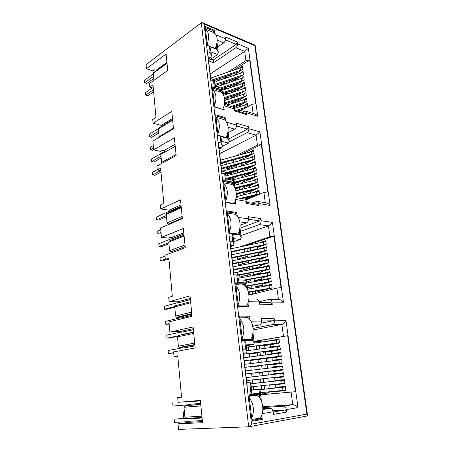 <?xml version="1.0" encoding="UTF-8"?>
<svg xmlns="http://www.w3.org/2000/svg" width="452" height="452" viewBox="0 0 452 452"><rect width="100%" height="100%" fill="white"/><g stroke="black" fill="none" stroke-linecap="round" stroke-linejoin="round"><path stroke-width="0.68" d="M166.924 62.353L156.189 70.213L156.369 70.569M242.617 158.906L241.204 159.025L238.775 158.449M285.85 390.325L268.765 392.166L264.567 394.415L295.422 391.703L260.623 394.85M284.946 383.601L280.308 384.172L284.963 383.697L284.421 379.652L274.918 380.341L274.641 378.217L284.042 376.821L283.5 372.798L274.042 373.584L273.765 371.471L283.121 369.985L282.585 365.979L273.166 366.866L272.889 364.77L282.212 363.188L281.675 359.204L272.296 360.187L272.025 358.097L281.302 356.425L280.771 352.464L271.432 353.543L280.822 352.848M271.432 353.543L271.16 351.47L280.398 349.701L279.873 345.763L270.567 346.938L279.941 346.283M259.606 397.63L259.092 393.494L248.933 394.862L252.069 421.224L262.284 419.416L261.77 415.213M249.018 395.585L258.674 394.274L259.092 393.494M262.284 419.416L261.674 418.693L254.369 419.049M250.029 319.869L249.555 316.004L239.566 316.095L242.504 340.785L252.544 340.305L252.058 336.356M244.662 317.773L249.154 316.796L249.555 316.004M252.544 340.305L251.967 339.689L242.425 340.136M245.984 287.02L245.526 283.268L235.611 282.839L238.464 306.84L248.436 306.897L247.962 303.055M245.526 283.268L245.131 284.065L241.882 284.952M248.436 306.897L247.865 306.332L238.396 306.27M233.537 185.925L233.119 182.506L223.452 180.585L226.062 202.53L235.786 204.146L235.345 200.62M233.119 182.506L232.746 183.32L230.769 184.207M235.786 204.146L235.255 203.705L226.023 202.168M237.238 215.988L236.808 212.474L227.068 210.982L229.752 233.531L239.543 234.695L239.097 231.085M234.226 214.158L236.43 213.282L236.808 212.474M239.543 234.695L239.006 234.221L229.701 233.108M222.118 93.152L221.74 90.05L212.31 86.88L214.706 107.022L224.186 109.932L223.78 106.683M219.825 91.835L221.384 90.875L221.74 90.05M224.186 109.932L214.683 106.836M225.52 120.797L225.13 117.582L215.627 114.774L218.084 135.442L227.638 137.979L227.226 134.651M223.113 119.339L224.768 118.401L225.13 117.582M227.638 137.979L218.062 135.21M278.466 299.49L276.912 288.099L248.922 295.173M276.912 288.099L281.054 287.574L273.957 236.176L269.912 236.724L268.437 225.876L259.228 224.599L240.413 231.413M253.21 294.088L256.047 292.111L272.127 288.014L271.624 284.274L262.668 286.291L262.414 284.331L271.273 281.664L270.771 277.946L261.855 280.048L261.601 278.099L270.426 275.353L269.929 271.652L261.047 273.839L260.793 271.895L269.584 269.07L269.087 265.392L260.245 267.657L259.99 265.725L268.742 262.821L268.251 259.16L259.442 261.51L259.194 259.589L267.912 256.606L267.42 252.967L258.646 255.397L258.397 253.487L267.081 250.425L266.595 246.803L258.069 249.261M268.471 285.466L267.251 285.415M263.669 286.331L262.668 286.291M267.505 279.183L266.414 279.127M262.623 280.087L261.855 280.048M266.561 272.935L265.59 272.872M261.618 273.872L261.047 273.839M265.635 266.714L264.765 266.652M260.635 267.686L260.245 267.657M264.719 260.527L263.951 260.459M263.827 254.369L263.132 254.306M262.94 248.244L262.324 248.182M257.855 249.306L257.606 247.413L266.256 244.278L265.77 240.679L260.03 242.588M245.922 245.589L273.957 236.176M193.264 328.655L180.614 331.406L169.867 332.096L168.958 321.869L192.043 316.321L190.021 295.874L169.099 301.699L168.703 297.326L172.331 296.286L168.85 258.205L165.308 259.482L168.992 259.742M264.64 394.376L260.612 394.732M280.308 384.172L275.528 384.997L275.805 387.132L285.342 386.545L285.89 390.613L268.765 392.166M278.878 373.346L283.506 372.86M277.98 366.578L282.607 366.143M277.093 359.848L281.709 359.464M276.206 353.153L280.822 352.826M275.325 346.498L279.935 346.221M270.567 346.938L270.302 344.87L279.505 343.011L278.98 339.096L262.459 341.944M262.375 341.955L257.866 340.932L287.692 335.706L295.422 391.703M262.753 406.715L292.789 404.664L291.088 392.178M254.013 341.379L287.692 335.706M258.069 340.977L254.047 341.678M253.114 329.988L281.856 324.406L272.46 324.626L253.047 328.446M252.736 326.287L259.533 324.926L252.459 325.095M252.323 335.559L252.962 340.706L254.239 343.192L253.323 344.509L246.278 345.712M177.805 356.221L174.02 356.464L177.772 355.814L181.551 397.201L177.709 397.568L181.54 397.093M262.273 413.625L273.144 411.8C272.703 409.602 271.686 408.438 270.11 408.32L262.861 408.794M262.821 407.568L283.246 406.201L292.789 404.664C294.229 404.574 295.97 405.563 298.009 407.631L285.986 320.626C284.602 322.864 283.223 324.124 281.856 324.406L283.466 336.209M252.962 340.706L244.713 341.107L245.668 349.091L246.99 351.633L246.086 352.905L243.317 353.34M164.686 151.623L163.72 150.708L162.245 150.375L160.517 151.363L153.646 149.838L152.866 141.109L173.489 128.741L171.771 111.384L153.07 123.243L152.736 119.503L155.98 117.418L153.008 84.852L149.827 87.106L153.307 88.18M183.913 234.136L173.088 238.407L171.833 237.515L170.325 237.356L168.494 238.085L161.432 237.362L160.596 227.927L182.388 218.678L180.523 199.874L160.771 208.971L160.409 204.931L163.833 203.327L160.618 168.167L157.268 169.969L160.85 170.67M210.96 51.946L217.593 54.522L208.598 60.658M208.434 59.263L210.722 57.692L211.406 55.647L210.152 52.658L207.53 51.641L210.886 79.953L213.536 80.874L214.293 87.219L222.034 89.829L222.497 93.587M224.068 105.717L234.418 108.96L234.667 110.932L246.984 114.757L246.724 112.819L245.504 111.056L244.238 111.248L242.142 112.418M239.187 111.491L251.883 104.35L255.685 103.751L249.645 60.003L233.831 70.088M227.966 72.122L245.928 60.619L249.645 60.003M214.429 80.789L215.983 79.795M210.18 74.021L244.668 51.37L248.368 48.313L237.526 43.787C237.605 45.443 237.046 46.765 235.837 47.748L244.668 51.37L245.928 60.619M208.615 60.828L213.615 62.698L235.837 47.748M237.526 43.787L237.283 41.979L225.203 36.906L225.441 38.748C225.525 40.431 224.96 41.782 223.751 42.793L217.615 47.059M235.159 75.066L235.074 74.399L242.775 69.28L242.362 66.201L239.148 68.241M235.837 80.292L235.746 79.597L243.481 74.529L243.063 71.439L239.814 73.467M236.526 85.552L236.43 84.818L244.187 79.806L243.769 76.699L240.481 78.721M237.204 90.835L237.114 90.061L244.899 85.106L244.481 81.981L241.153 84.004M237.905 96.14L237.797 95.338L245.611 90.434L245.193 87.298L241.826 89.31M238.599 101.474L238.486 100.632L246.334 95.79L245.911 92.637L242.498 94.637M239.294 106.83L239.181 105.954L247.052 101.169L246.628 97.999L243.17 99.999M243.848 105.384L247.351 103.395L247.781 106.576L239.097 111.463M228.554 77.326L225.91 76.377M229.119 75.275L231.757 76.23M224.559 98.519L241.238 93.055M213.615 62.698L213.282 59.941L210.943 59.054M237.283 41.979L236.272 44.358L213.282 59.941M227.463 133.86L228.028 138.425L229.26 141.227L228.503 143.092L222.271 146.329M219.073 148.996L221.508 147.736L218.847 147.075M235.69 199.496L246.227 201.321L246.504 203.462L259.092 205.598L258.815 203.496L270.076 205.445L259.911 131.894L248.843 128.69C248.933 130.458 248.34 131.769 247.063 132.617L229.26 141.888M228.198 132.617L234.695 129.125L228.119 127.266M219.638 153.714L256.081 135.165L247.063 132.617M248.843 128.69L248.583 126.729L247.515 129.086L228.966 138.843M235.639 155.889L257.442 145.165L256.081 135.165L259.911 131.894M265.284 202.739L263.889 192.484L267.85 191.919L261.318 144.578L257.442 145.165M261.318 144.578L241.735 154.166M246.063 158.776L245.899 157.539L254.052 153.33L253.606 150.007L249.628 151.945M246.798 164.421L246.628 163.149L254.815 159.002L254.363 155.657L250.301 157.595M247.538 170.099L247.363 168.788L255.578 164.703L255.126 161.347L250.956 163.285M248.278 175.805L248.103 174.449L256.346 170.432L255.894 167.059L251.606 169.003M249.024 181.54L248.843 180.145L257.12 176.195L256.663 172.8L252.25 174.754M249.775 187.303L249.589 185.868L257.894 181.981L257.442 178.574L252.883 180.534M250.532 193.094L250.34 191.62L258.68 187.8L258.216 184.376L253.51 186.348M254.12 192.196L259.002 190.207L259.465 193.654L245.34 199.473M263.889 192.484L245.747 199.942M251.736 203.185L257.092 201.287C258.03 201.507 258.6 202.242 258.815 203.496M241.289 157.742L243.786 158.341M239.351 230.283L239.944 235.119L241.198 237.786L240.374 239.402L233.774 241.707M230.661 246.656L233.249 245.769L230.52 245.492M240.102 225.254L246.583 222.842L239.826 221.898M240.933 235.639L268.437 225.876C269.72 225.412 271.042 224.237 272.415 222.367L261.109 220.717C261.216 222.616 260.589 223.909 259.228 224.599M261.109 220.717L260.827 218.593L259.697 220.921L240.012 228.164M239.583 246.945L269.912 236.724M259.069 301.767L269.561 299.32C270.833 299.45 271.629 300.365 271.951 302.066L283.444 302.224C281.76 300.377 280.263 299.473 278.952 299.501L269.754 299.326M178.354 335.542L177.506 336.83L178.365 346.198L179.45 347.413L182.099 347.272L183.399 348.057L194.97 345.904M175.602 305.733L174.754 306.948L175.596 316.084L176.67 317.31L179.297 317.281L180.585 318.095L191.947 315.343M272.901 410.772L284.788 410.049C285.743 410.111 286.359 410.795 286.624 412.094L286.291 409.597C285.845 407.438 284.833 406.303 283.246 406.201M245.668 349.091L242.831 349.266L247.21 386.183L250.069 385.838L251.063 394.121L259.408 393.008L260.058 390.302L258.838 389.291L251.6 389.991M246.769 382.46L249.589 382.149L250.775 383.104L250.069 385.838M285.986 320.626L274.454 320.824L274.144 318.502C274.223 319.728 273.822 320.491 272.946 320.79L261.324 323.146M189.038 421.643L189.083 422.287M187.235 422.558L186.167 421.789M183.981 418.349C183.111 415.637 183.213 413.015 184.28 410.495M202.456 421.626L189.111 422.281L178.031 423.852L178.523 429.4L248.849 426.79C249.719 426.626 250.606 425.75 251.51 424.168L306.891 414.1L254.798 45.658L255.131 45.194L202.524 22.741L204.084 24.069L251.51 424.168M149.827 87.106L149.499 83.49L167.72 70.439L166.093 53.986L146.425 68.732L146.064 64.676L201.309 22.781L202.524 22.741M306.902 416.026L307.529 415.32L306.891 414.1M273.144 411.8L273.471 414.36L286.624 412.094M274.454 320.824C274.573 322.864 273.906 324.129 272.46 324.626M274.144 318.502L261.233 318.677L261.538 321.044C261.657 323.135 260.99 324.429 259.533 324.926M244.713 341.107L246.035 343.661L246.984 351.566M251.063 394.121L251.764 391.336L250.775 383.104M248.374 301.733L259.086 301.885C258.77 300.162 257.973 299.235 256.702 299.088L248.888 298.947M259.086 301.885L259.386 304.219L272.257 304.349L270.804 302.699L259.171 302.546M272.257 304.349L271.951 302.066M260.827 218.593L248.193 216.706L248.476 218.875C248.577 220.819 247.95 222.135 246.583 222.842M239.944 235.119L231.899 234.17L233.198 236.91L234.063 244.114M231.899 234.17L232.774 241.458L234.074 244.187L233.249 245.769M232.774 241.458L230.011 241.165L234 274.822L236.791 274.974L237.695 282.528L238.43 280.409L237.532 272.952M233.69 272.2L236.955 272.392L237.526 272.906L236.791 274.974M237.695 282.528L245.831 282.884L246.521 280.816L245.894 280.263L238.368 279.895M248.566 300.93L248.826 299.456M246.227 201.321C246.018 200.038 245.447 199.298 244.515 199.083L236.232 197.62M259.092 205.598L258.047 204.27L246.351 202.259M270.076 205.445C268.731 203.875 267.516 203.038 266.431 202.942L257.29 201.332M248.583 126.729L236.226 123.113L236.481 125.108C236.577 126.916 235.984 128.255 234.695 129.125M228.028 138.425L220.18 136.346L221.452 139.227M220.18 136.346L220.983 143.024L222.254 145.9L221.508 147.736M220.983 143.024L218.288 142.335L221.943 173.15L224.655 173.721L225.486 180.63L226.243 179.082L225.424 172.24M221.717 171.257L225.215 172.003L224.655 173.721M225.486 180.63L233.424 182.212L234.142 180.687L226.226 178.902M235.78 199.14L236.17 197.1M234.418 108.96L233.198 107.175L224.717 104.497M246.984 114.757L246.238 113.695L234.56 110.051M246.724 112.819L257.759 116.283C256.651 114.932 255.679 114.175 254.832 114.011L245.622 111.102M217.593 54.522L218.282 52.449L217.073 49.539L209.417 46.511L210.152 52.658M211.406 55.647L210.666 49.511L209.417 46.511M210.722 78.558L214.271 79.795L213.536 80.874M214.316 79.835L215.073 86.151L214.293 87.219M215.067 86.117L222.717 88.711L222.034 89.829M224.565 103.248L224.723 104.553L224.107 105.559M200.654 403.382L188.382 404.404L187.535 405.421L184.845 405.789L183.987 407.252L184.896 417.185L185.936 418.377L202.044 417.462L185.936 418.377M166.969 62.811L153.488 72.676L153.906 80.337M205.242 27.408L214.045 31.12L214.384 30.295L205.118 26.374L207.378 45.392L216.694 49.082L207.372 45.319M156.189 70.213L154.759 69.738L153.115 70.947L146.425 68.732M212.429 87.874L221.384 90.875M172.585 119.599L158.68 128.187L158.381 128.944L159.251 137.278M161.07 153.674L160.726 154.482L161.861 163.364M157.268 169.969L156.917 166.07L176.144 155.561L174.382 137.775L153.646 149.838M215.745 115.746L224.768 118.401M223.565 181.506L232.746 183.32M181.235 207.027L166.692 213.519L166.246 214.468L167.025 222.909L168.059 224.158L169.161 224.294M184.026 235.243L169.285 241.035L168.782 242.052L169.579 250.696L170.63 251.939L173.223 252.199M165.308 259.482L164.929 255.261L185.263 247.758L183.354 228.469L161.432 237.362M174.02 356.464L173.608 351.888L195.174 347.961L193.094 326.966L169.867 332.096M178.031 423.852L202.564 422.688L200.36 400.382L178.139 402.325L177.709 397.568M227.175 211.881L236.43 213.282M235.712 283.67L245.131 284.065M191.942 315.276L180.297 318.101M169.099 301.699L177.845 301.806L179.128 302.637L190.388 299.58M178.845 302.637L190.377 299.501M177.845 301.806L190.269 298.405M239.662 316.892L249.154 316.796M180.614 331.406L181.625 332.214L193.366 329.683M181.625 332.214L193.371 329.734M194.965 345.865L183.111 348.068M181.834 334.576L181.201 334.932M212.672 32.12L214.045 31.12M216.694 49.082L216.327 46.104M214.745 33.222L214.384 30.295M153.07 123.243L161.347 125.385L172.478 118.486M161.347 125.385L161.957 126.164M163.72 150.708L175.026 144.273M160.771 208.971L169.28 210.174L170.523 211.095L181.162 206.327M173.206 252.154L185.258 247.707M171.833 237.515L183.778 232.763M169.28 210.174L181.02 204.88M179.297 317.281L191.834 314.219M182.099 347.272L194.868 344.876M261.674 418.693L251.967 420.4M188.168 401.901L200.405 400.845L188.168 401.901M188.405 404.399L200.654 403.399M202.355 420.563L189.981 421.23L202.355 420.597M189.642 418.71L202.1 418.015L189.642 418.71L188.834 418.213M187.337 401.517L188.105 401.907M189.981 421.23L189.111 422.281M187.535 405.421L200.75 404.359M164.658 151.618L161.065 153.669M170.24 211.056L181.15 206.174M172.805 238.379L183.902 234M274.409 343.899L262.584 345.859L272.047 344.458M279.477 342.802L246.47 347.289M254.222 343.096L279.053 339.678M279.455 342.672L246.453 347.159M260.363 392.726L285.822 390.093M259.827 389.68L285.404 386.985M285.398 386.94L259.798 389.641M285.381 386.822L268.002 388.55L285.387 386.867M284.477 380.098L250.86 383.799L284.483 380.109M284.896 383.206L251.222 386.839M284.472 380.059L267.166 381.934L284.477 380.075M280.364 349.441L243.43 354.295M246.882 350.735L279.946 346.322M280.353 349.334L243.413 354.187M280.393 349.639L263.397 352.283L274.776 350.65M246.543 380.567L283.975 376.352L246.543 380.573M246.187 377.567L283.562 373.279M268.234 378.149L283.98 376.363L268.234 378.149M281.263 356.114L244.204 360.809M243.843 357.775L280.845 353.006M281.251 356.029L244.193 360.73M281.28 356.266L264.217 358.741L281.297 356.368M283.065 369.572L245.758 373.951M245.402 370.934L282.653 366.482M283.065 369.544L245.758 373.923M283.076 369.629L265.872 371.753L283.076 369.663M282.161 362.826L244.978 367.363M244.622 364.335L281.749 359.724M282.155 362.77L244.973 367.306M282.178 362.928L265.041 365.227L282.184 362.996M270.093 388.296L269.652 384.855M269.251 381.697L268.787 378.081M268.392 375.013L267.951 371.533M267.533 368.278L267.115 365.018M266.68 361.583L266.29 358.538M265.827 354.922L265.465 352.097M264.979 348.3L264.646 345.684M260.877 382.528L263.753 382.2L263.33 378.821L260.459 379.143L260.877 382.528L252.815 383.584M252.374 379.917L260.459 379.143M260.053 375.9L262.923 375.584L262.505 372.222L259.634 372.538L260.053 375.9L252.001 376.855L262.934 375.646M251.566 373.267L259.634 372.538M262.092 368.934L261.68 365.662L258.815 365.967L259.228 369.278M250.77 366.651L250.815 367.047L258.815 365.967M261.25 362.261L260.86 359.131L258.007 359.43L258.403 362.617M249.973 360.074L250.035 360.589L258.007 359.43M260.42 355.622L260.041 352.639L257.194 352.933L257.578 355.995M249.182 353.532L249.255 354.17L257.194 352.933M253.634 352.944L253.696 353.481M249.255 354.17L249.606 357.029M254.436 359.504L254.493 359.945M250.035 360.589L250.402 363.617M255.25 366.103L255.29 366.442M250.815 367.047L251.205 370.239M251.6 373.533L252.007 376.9M252.391 380.059L252.792 383.398M264.629 389.132L264.166 385.46L255.42 386.387M264.166 385.443L261.804 385.697M261.68 365.662L261.635 365.323M260.86 359.131L260.804 358.696M260.041 352.639L259.973 352.102M259.923 341.396L255.821 341.859L255.945 342.853M256.324 345.938L256.759 349.407M259.589 349.023L259.154 345.548M258.764 342.458L258.657 341.582M255.821 341.859L254.109 342.158M248.391 347.029L248.809 350.475M253.188 386.624L253.572 389.799M260.533 394.133L262.301 393.974L262.126 392.545M261.736 389.438L261.284 385.788M262.301 393.974L265.194 393.635L265.019 392.246M266.301 393.489L265.194 393.635M265.002 364.911L265.041 365.227M264.16 358.266L264.217 358.741M263.318 351.662L263.397 352.283M262.482 345.091L262.584 345.859M251.713 418.253C254.589 411.083 253.775 404.212 249.267 397.653M249.097 396.268L257.51 395.121C263.126 400.116 264.652 412.196 260.312 418.015L251.86 419.49M188.902 418.315L174.133 419.145L174.421 422.383L189.365 421.626M187.371 401.562L178.133 402.257M187.749 404.834L172.986 406.032L172.709 402.839M174.133 419.145L185.495 418.264M249.052 395.862L257.51 395.121M173.698 352.91L168.393 353.583L173.675 352.628M182.478 347.842L168.127 350.526L168.393 353.583M181.037 332.017L166.777 335.101L167.037 338.124L177.755 335.864M242.193 338.181C244.944 330.994 244.182 324.559 239.899 318.886M177.54 336.322L169.398 338.034L167.037 338.124M239.775 317.829L248.041 317.733C253.386 321.807 254.815 333.124 250.668 339.203L242.362 339.582M250.668 339.203L246.549 339.944M166.472 259.561L162.567 260.968L160.268 260.81L165.262 259.002M165.008 256.148L160.019 257.979L160.268 260.81M172.489 238.289L158.771 243.713L159.014 246.509L168.845 242.679M229.497 231.396C232.091 224.209 231.39 218.333 227.401 213.773M168.941 243.752L161.307 246.713L159.014 246.509M227.322 213.124L235.385 214.327C240.374 217.248 241.684 227.588 237.792 233.966L229.684 232.995M160.98 172.127L154.985 175.314L152.742 174.896L160.703 170.641M157.245 169.72L152.51 172.274L152.742 174.896M164.522 151.578L151.352 159.036L151.578 161.63L160.906 156.398M217.881 133.707C220.327 126.549 219.689 121.164 215.96 117.548M161.053 158.047L153.81 162.087L151.578 161.63M226.102 137.351C229.65 130.741 228.401 121.458 223.785 119.537L215.92 117.237M153.64 91.79L147.934 95.751L145.753 95.112L153.454 89.728M152.341 87.88L145.538 92.671L145.753 95.112M153.313 73.902L144.459 80.36L144.674 82.772L153.539 76.348M207.214 44.002C209.536 36.889 208.943 31.934 205.445 29.126M153.737 78.484L146.843 83.45L144.674 82.772M215.355 48.483C218.31 40.544 217.661 35.199 213.417 32.431L205.44 29.086M238.176 304.394C240.876 297.201 240.136 290.947 235.944 285.63M235.837 284.709L244.04 285.037C249.267 288.738 250.662 299.738 246.594 305.919L238.351 305.857M169.15 324.078L165.833 324.355L169.105 323.575M179.755 317.92L165.573 321.366L165.833 324.355M178.348 302.478L164.251 306.315L164.511 309.264L174.777 306.529M174.777 307.168L166.85 309.27L164.511 309.264M246.594 305.919L244.927 306.309M225.825 200.53C228.373 193.349 227.695 187.631 223.785 183.371M161.104 233.633L160.183 234.012L157.895 233.769L160.997 232.481M160.754 229.701L157.658 231.006L157.895 233.769M169.986 210.988L156.437 217.067L156.674 219.796L166.342 215.514M166.46 216.774L158.951 220.084L156.674 219.796M223.723 182.834L231.723 184.393C236.611 186.998 237.888 197.055 234.068 203.507M214.514 105.395C216.92 98.248 216.299 92.999 212.643 89.649M153.64 149.793L152.765 150.301L150.544 149.81L153.488 148.081M153.262 145.504L150.318 147.245L150.544 149.81M158.398 128.617L149.183 134.306L149.409 136.837L158.59 131.221M158.754 133.029L151.623 137.368L149.409 136.837M212.615 89.434L220.418 92.027C224.927 93.677 226.158 102.655 222.717 109.311M257.205 287.5L257.115 286.794M256.403 281.24L256.34 280.726M255.606 275.008L255.566 274.686M251.199 282.201L251.018 280.754L248.244 280.974L248.459 282.709M246.6 281.426L248.244 280.974M250.419 275.997L250.25 274.675L247.487 274.889L247.69 276.511M239.673 275.002L239.922 277.053L247.487 274.889M249.645 269.821L249.493 268.629L246.735 268.833L246.922 270.352M238.938 268.912L239.198 271.07L246.735 268.833M248.871 263.68L248.736 262.612L245.984 262.81L246.159 264.222M238.204 262.849L238.481 265.115L245.984 262.81M248.103 257.572L247.984 256.623L245.238 256.815L245.402 258.126M237.475 256.826L237.763 259.194L245.238 256.815M241.713 255.951L241.944 257.86M237.763 259.194L237.82 259.668M242.453 261.996L242.679 263.827M238.481 265.115L238.554 265.736M243.199 268.076L243.413 269.816M239.198 271.07L239.294 271.838M243.95 274.183L244.153 275.844M239.922 277.053L240.035 277.969M251.979 288.444L251.781 286.867L247.351 287.528M251.781 286.867L251.594 285.376M251.018 280.754L250.815 279.178M250.25 274.675L250.041 273.014M249.493 268.629L249.272 266.878M248.736 262.612L248.51 260.776M247.984 256.623L247.747 254.708M244.3 249.238L244.651 252.058M247.34 251.498L246.984 248.673M236.746 250.826L237.091 253.634M248.899 294.896L249.945 294.631L249.628 292.094M249.238 288.935L249.007 287.093M252.708 294.218L252.38 291.608M249.945 294.631L251.606 294.495M255.617 291.026L255.781 292.297M254.826 284.783L255.092 286.873L256.595 286.93L262.55 285.365M254.035 278.573L254.318 280.794L255.821 280.867L261.753 279.246M253.256 272.392L253.549 274.748L255.052 274.833L260.962 273.161M252.47 266.251L252.787 268.731L254.284 268.833L260.171 267.104M251.696 260.137L252.03 262.748L253.148 262.832M251.487 253.939L250.933 254.114L251.272 256.792L251.747 256.832M251.917 247.634L250.182 248.204L250.515 250.837M245.854 198.716L245.724 197.699M245.131 193.066L244.984 191.93M244.413 187.444L244.249 186.19M243.696 181.851L243.521 180.478M242.984 176.28L242.797 174.8M242.278 170.743L242.074 169.144M241.571 165.229L241.351 163.522M240.871 159.742L240.763 158.923M239.746 193.253L236.339 194.705M237.854 190.348L237.001 190.569M235.95 190.84L236.978 190.394M235.424 189.202L239.306 187.507L239.605 189.902M236.684 184.749L236.289 184.851M235.803 184.975L236.277 184.766M237.995 181.93L238.583 181.772M234.515 183.721L238.599 181.902L238.888 184.173M236.916 176.365L237.876 176.11M228.746 179.41L233.288 177.331M229.153 179.495L232.243 178.902L237.899 176.32L238.17 178.478M235.865 170.828L237.204 170.771L237.164 170.472M227.345 173.133L227.475 174.189L233.017 171.596M227.627 175.449L227.475 174.189L231.565 173.398L237.204 170.771L237.458 172.805M236.752 167.167L236.509 165.246L234.837 165.313M232.723 165.895L226.808 168.72L226.949 169.845M236.464 164.867L236.509 165.246L230.893 167.918L226.808 168.72L226.672 167.562M230.893 167.918L230.989 168.737M231.565 173.398L231.684 174.359M228.023 178.732L228.09 179.274M232.243 178.902L232.379 180.009M239.063 195.976L236.221 196.66M240.328 195.659L240.018 193.185M233.198 160.002L233.481 162.268M236.046 161.556L235.763 159.29M226.169 161.969L226.271 164.268M226.006 162.048L220.853 163.997M252.063 190.139L243.278 193.851L243.408 194.885M251.82 184.241L242.566 188.241L242.679 189.117M251.549 178.376L241.86 182.664L241.95 183.376M251.25 172.545L241.153 177.111L241.221 177.67M250.928 166.748L240.453 171.585L240.504 171.992M250.583 160.985L239.786 166.336M248.962 155.855L239.068 160.714M246.843 107.107L245.346 107.446L245.018 105.011L234.3 108.418L234.204 107.593M233.627 103.073L233.543 102.412M232.944 97.756L232.882 97.259M232.266 92.462L232.226 92.123M225.147 104.632L226.232 103.994L228.814 103.949L228.65 102.666M226.768 105.146L228.814 103.949L228.893 104.598M224.661 99.344L225.582 98.79L228.158 98.751L227.989 97.395M226.051 100.005L228.158 98.751L228.226 99.293M223.48 94.496L224.938 93.615L227.509 93.575L227.328 92.151M225.83 94.592L227.509 93.575L227.565 94.016M222.847 89.355L224.299 88.462L226.864 88.428L226.672 86.925M225.599 89.202L226.864 88.428L226.904 88.767M226.249 83.541L223.661 83.332L219.887 85.694M226.023 81.733L226.22 83.304L225.35 83.846M224.209 87.756L224.299 88.462M224.859 92.971L224.938 93.615M225.514 98.208L225.582 98.79M226.164 103.468L226.232 103.994M226.525 76.597L226.638 77.49L223.893 77.072M222.926 77.405L223.147 79.179M223.565 82.569L223.661 83.332M225.599 78.343L225.435 77.055M221.734 77.812L216.259 81.541M216.666 84.914L216.887 86.711M216.231 81.32L240.78 73.139L243.232 72.693M231.577 101.717L231.644 102.214L233.079 102.683L238.645 99.434M230.91 96.44L230.989 97.056L232.424 97.53L238.407 93.982M230.243 91.185L230.334 91.92L231.769 92.4L238.153 88.558M229.576 85.953L229.684 86.807L231.113 87.298L237.882 83.162M228.915 80.75L229.04 81.716L230.311 82.168M257.747 248.521L250.787 250.781M256.211 249.645L257.826 249.125M263.369 245.221L231.294 251.979M230.915 248.792L265.883 241.526M266.256 244.278L231.232 251.487M248.351 291.975L272.104 287.867M270.912 288.325L248.436 292.308M247.566 289.24L271.72 285.009M269.799 282.054L247.187 286.178M246.792 283.014L270.872 278.698M271.256 281.539L247.142 285.817M262.493 284.924L255.092 286.873M264.375 251.284L232 257.951M231.622 254.775L266.708 247.639M267.075 250.402L231.944 257.482M255.448 256.075L258.606 255.086M258.533 254.51L251.272 256.792M268.686 275.827L245.216 280.223M238.176 278.319L270.03 272.415M270.409 275.245L243.549 280.144M261.691 278.777L254.318 280.794M265.403 257.374L232.712 263.957M232.339 260.787L267.533 253.781M267.906 256.566L232.661 263.51M254.516 262.555L259.386 261.081M259.312 260.527L252.03 262.748M267.561 269.646L237.82 275.358M236.56 272.37L269.194 266.171M269.573 268.985L237.775 274.952M260.894 272.663L253.549 274.748M266.465 263.493L233.43 269.997M233.051 266.833L268.358 259.962M268.737 262.759L233.379 269.567M260.103 266.578L252.787 268.731M249.888 155.341L220.791 163.471M220.401 160.183L253.753 151.081M253.301 153.691L220.7 162.675M240.34 198.343L258.951 193.863M255.629 195.236L241.967 198.631M236.221 196.693L259.132 191.185M244.792 199.157L252.272 196.066M254.77 189.45L236.334 194.117M235.916 190.846L258.352 185.365M258.126 188.038L236.3 193.416M250.679 160.957L221.446 168.997M221.056 165.714L254.51 156.72M254.086 159.341L221.356 168.217M253.928 183.698L235.153 188.529M234.707 185.263L257.572 179.58M257.307 182.241L235.023 187.834M251.47 166.602L225.588 173.608M221.746 171.268L255.267 162.392M254.883 165.02L225.497 172.845M253.092 177.969L234.407 182.868M232.091 180.088L256.804 173.822M256.493 176.472L234.322 182.139M252.272 172.274L226.887 179.032M225.864 175.924L256.035 168.093M255.685 170.732L226.169 178.461M232.605 79.495L229.04 81.716M230.848 81.987L237.594 77.8M238.379 72.088L214.372 80.343M210.666 78.117L240.085 67.919L242.532 67.467M241.735 69.93L213.53 79.535M245.346 107.446L235.842 110.446M243.329 109.085L237.424 110.943M245.018 105.011L247.51 104.576M242.713 103.683L232.486 106.949M226.983 105.214L244.306 99.632L246.786 99.197M246.097 101.717L230.899 106.452M237.893 111.09L239.063 110.429M237.888 107.277L239.255 106.497M239.091 77.292L214.994 85.484M242.453 75.162L214.869 84.439M232.882 84.846L229.684 86.807M241.978 98.355L224.65 103.96M224.723 100.434L243.594 94.282L246.069 93.841M245.363 96.355L224.599 102.954M233.961 107.729L238.865 104.915M233.825 106.525L232.876 107.073M237.679 101.768L238.571 101.248M239.809 82.518L222.045 88.485M216.853 86.722L241.475 78.388L243.939 77.942M243.176 80.422L220.457 87.942M233.142 90.219L230.334 91.92M223.61 95.321L242.882 88.959L245.357 88.513M244.628 91.016L224.373 97.542M233.616 101.062L231.644 102.214M237.447 96.287L237.888 96.027M240.526 87.773L223.356 93.468M222.938 90.095L242.182 83.66L244.645 83.213M243.899 85.705L223.231 92.451M233.39 95.626L230.989 97.056M246.182 344.899L253.323 344.509M262.855 409.489L270.11 408.32M253.126 113.469L251.883 104.35M217.226 40.121L223.751 42.793M236.272 44.358L225.418 39.849M208.129 56.709L210.722 57.692M247.515 129.086L236.509 125.916M259.697 220.921L248.51 219.299M178.365 346.198L194.688 343.079M177.506 336.83L193.738 333.44M190.699 302.71L174.754 306.948M191.625 312.106L175.596 316.084M273.166 411.998L284.788 410.049M246.769 382.471L249.589 382.149M246.086 352.905L243.283 353.091M272.946 320.79L261.533 320.982M201.309 22.781L248.69 426.807M204.084 24.069L254.798 45.658M286.291 409.597L298.009 407.631M261.538 321.044L250.9 321.225M251.628 390.212L258.838 389.291M259.408 393.008L260.064 398.365M283.444 302.224L272.415 222.367M248.476 218.875L238.21 217.384M233.407 238.628L240.374 239.402M245.831 282.884L246.419 287.63M236.481 125.108L226.621 122.255M221.706 141.34L228.503 143.092M233.424 182.212L233.944 186.427M257.759 116.283L248.368 48.313M225.441 38.748L215.994 34.81M216.536 45.223L217.073 49.539M184.896 417.185L201.92 416.179M183.987 407.252L200.908 405.947M153.262 73.32L167.014 63.269M158.381 128.944L172.641 120.147M159.098 136.758L173.432 128.148M175.223 146.29L160.726 154.482M176.037 154.482L161.466 162.477M181.303 207.762L166.246 214.468M182.162 216.418L167.025 222.909M182.325 218.09L168.059 224.158M168.782 242.052L184.105 236.063M169.579 250.696L184.981 244.933M170.63 251.939L185.139 246.555M191.772 313.598L176.67 317.31M179.45 347.413L194.829 344.514M184.845 405.789L200.767 404.517M276.669 343.006L276.274 340.011M282.975 390.404L282.562 387.296M282.059 383.522L281.647 380.426M277.556 349.662L277.155 346.656M281.15 376.674L280.743 373.595M278.449 356.357L278.048 353.334M280.246 369.866L279.839 366.804M279.342 363.092L278.94 360.052M263.589 244.656L263.228 241.905M269.386 288.229L269.008 285.37M268.544 281.901L268.166 279.059M264.409 250.781L264.041 248.018M267.708 275.613L267.335 272.788M265.228 256.939L264.855 254.16M266.878 269.352L266.505 266.544M266.047 263.132L265.674 260.335M251.538 154.036L251.205 151.499M256.883 194.219L256.533 191.586M256.109 188.394L255.759 185.772M252.289 159.692L251.95 157.138M255.335 182.591L254.99 179.986M253.047 165.37L252.708 162.805M254.572 176.822L254.227 174.229M253.809 171.082L253.465 168.506M240.396 70.269L240.085 67.919M244.628 102.056L244.306 99.632M241.097 75.501L240.78 73.139M243.91 96.694L243.594 94.282M241.792 80.761L241.475 78.388M243.204 91.355L242.882 88.959M242.498 86.044L242.182 83.66M307.535 415.32L255.131 45.194M248.849 426.79L307.044 416.009M254.227 343.124L252.939 332.728M261.397 401.093L260.064 390.302M241.193 237.707L239.933 227.531M247.651 289.941L246.521 280.816M229.249 141.143L228.017 131.187M222.248 145.815L221.452 139.233M235.091 188.394L234.142 180.687M218.282 52.449L217.067 42.624M223.576 95.248L222.774 88.784M190.597 301.687L175.404 305.755M193.625 332.31L178.229 335.559M193.603 332.073L181.693 334.593"/></g></svg>
